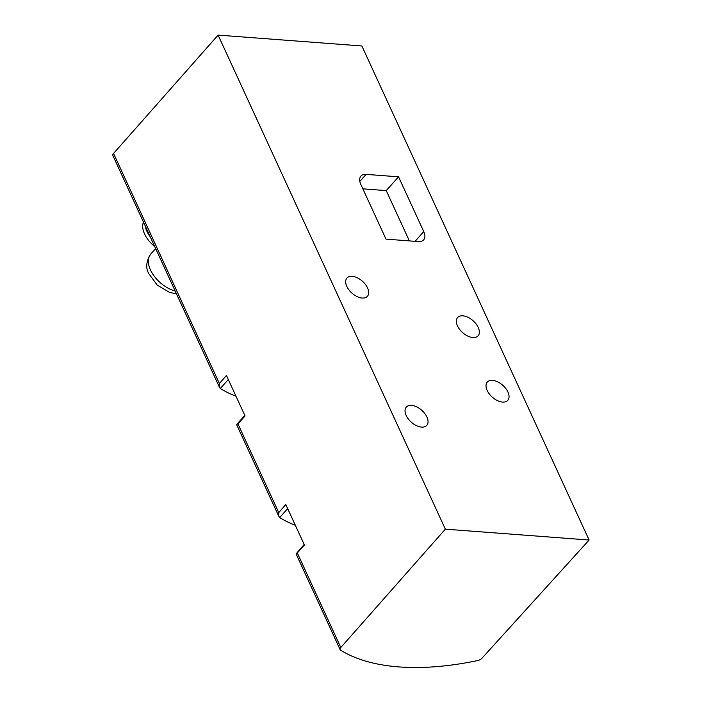<?xml version="1.0" encoding="UTF-8"?>
<svg xmlns="http://www.w3.org/2000/svg" width="702" height="702" viewBox="0 0 702 702"><rect width="100%" height="100%" fill="white"/><g stroke="black" fill="none" stroke-linecap="round" stroke-linejoin="round"><path stroke-width="1.05" d="M589.11 540.031L482.002 658.204A4.528 2.22 -24.7 0 1 477.711 660.547A226.492 111.188 -24.7 0 1 340.619 650.184A4.528 2.22 -24.7 0 1 340.128 649.648A4.528 2.22 -24.7 0 1 340.803 647.525L445.349 529.159L589.11 540.031L361.872 45.972L218.111 35.1L445.349 529.159M304.168 544.454L296.086 553.878L297.306 552.965L340.803 647.525M218.111 35.1L113.557 153.457L219.393 383.546L226.43 375.438L245.068 415.961L237.943 423.885L278.755 512.618L278.641 515.961L279.659 517.558A226.492 111.188 155.3 0 0 294.84 525.105L295.121 524.789M244.805 415.382L236.785 424.341L237.943 423.885M219.393 383.546L219.27 386.89L220.296 388.487A226.492 111.188 155.3 0 0 235.468 396.033L235.758 395.717M278.755 512.618L285.793 504.51L304.431 545.033L297.306 552.965M219.27 386.89L112.89 155.59A4.528 2.22 -24.7 0 1 113.557 153.457M418.445 241.585L385.995 239.136L360.793 184.354A13.592 7.845 -138.2 0 1 360.933 176.062A13.592 7.845 -138.2 0 1 366.119 174.368L398.56 176.825L423.762 231.607A13.592 7.845 -138.2 0 1 423.622 239.891A13.592 7.845 -138.2 0 1 418.445 241.585M352.176 276.307A13.724 7.924 -138.2 0 1 365.479 284.538A13.724 7.924 -138.2 0 1 367.339 296.393A13.724 7.924 -138.2 0 1 351.886 293.076A13.724 7.924 -138.2 0 1 346.885 278.089A13.724 7.924 -138.2 0 1 352.176 276.307M411.547 405.379A13.724 7.924 -138.2 0 1 424.842 413.61A13.724 7.924 -138.2 0 1 426.702 425.465A13.724 7.924 -138.2 0 1 411.258 422.148A13.724 7.924 -138.2 0 1 406.247 407.16A13.724 7.924 -138.2 0 1 411.547 405.379M492.541 380.361A13.724 7.924 -138.2 0 1 505.844 388.583A13.724 7.924 -138.2 0 1 507.704 400.447A13.724 7.924 -138.2 0 1 492.251 397.121A13.724 7.924 -138.2 0 1 487.249 382.142A13.724 7.924 -138.2 0 1 492.541 380.361M462.855 315.821A13.724 7.924 -138.2 0 1 476.158 324.052A13.724 7.924 -138.2 0 1 478.018 335.907A13.724 7.924 -138.2 0 1 462.574 332.59A13.724 7.924 -138.2 0 1 457.564 317.602A13.724 7.924 -138.2 0 1 462.855 315.821M279.659 517.558L287.68 508.599M220.296 388.487L228.308 379.528M362.855 188.838L386.232 190.602L398.56 176.825M386.232 190.602L409.363 240.9M149.587 235.381A23.78 13.733 -138.2 0 1 145.253 225.947M150.272 236.864A23.105 13.338 -138.2 0 1 145.13 225.693M154.721 246.534A22.868 13.198 -138.2 0 1 143.489 222.113M176.404 293.69L169.796 292.532L157.266 285.135L148.877 273.78C145.489 268.085 146.104 261.53 150.702 254.115A25.816 14.909 41.8 0 0 152.957 274.368A25.816 14.909 41.8 0 0 175.193 291.049M359.828 181.397L366.119 174.368M415.057 241.33L423.762 231.607M236.714 424.807L278.641 515.961M296.086 553.878L340.128 649.648M150.702 254.115L155.66 248.578"/></g></svg>
